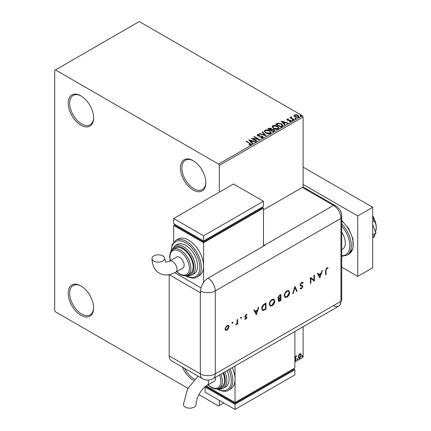 <?xml version="1.0" encoding="UTF-8"?>
<svg xmlns="http://www.w3.org/2000/svg" width="431" height="431" viewBox="0 0 431 431"><rect width="100%" height="100%" fill="white"/><g stroke="black" fill="none" stroke-linecap="round" stroke-linejoin="round"><path stroke-width="0.65" d="M193.131 160.639L193.131 160.639A17.989 10.387 -120 0 0 180.411 167.982A17.989 10.387 -120 0 0 193.131 190.012A17.989 10.387 -120 0 0 205.851 182.669A17.989 10.387 -120 0 0 193.131 160.639M205.84 182.227A16.928 9.773 60 0 1 202.344 189.554A16.928 9.773 60 0 1 193.88 188.719A16.928 9.773 60 0 1 182.819 173.801A16.928 9.773 60 0 1 185.411 160.235A16.928 9.773 60 0 1 193.508 160.865M80.904 95.849L80.904 95.849A17.989 10.387 -120 0 0 68.184 103.192A17.989 10.387 -120 0 0 80.904 125.222A17.989 10.387 -120 0 0 93.624 117.879A17.989 10.387 -120 0 0 80.904 95.849M93.619 117.437A16.928 9.773 60 0 1 90.117 124.764A16.928 9.773 60 0 1 81.653 123.923A16.928 9.773 60 0 1 70.592 109.005A16.928 9.773 60 0 1 73.184 95.44A16.928 9.773 60 0 1 81.281 96.07M80.904 285.909L80.904 285.909A17.989 10.387 -120 0 0 68.184 293.252A17.989 10.387 -120 0 0 80.904 315.282A17.989 10.387 -120 0 0 93.624 307.939A17.989 10.387 -120 0 0 80.904 285.909M93.619 307.497A16.928 9.773 60 0 1 90.117 314.824A16.928 9.773 60 0 1 81.653 313.989A16.928 9.773 60 0 1 70.592 299.071A16.928 9.773 60 0 1 73.184 285.505A16.928 9.773 60 0 1 81.281 286.136M182.405 367.099A17.989 10.387 -120 0 0 193.131 380.077A17.989 10.387 -120 0 0 193.535 380.304M194.613 379.178A16.928 9.773 60 0 1 193.88 378.779A16.928 9.773 60 0 1 184.619 368.376M303.112 187.426L303.112 117.011L219.314 165.391L218.565 164.098L302.363 115.718L139.261 21.55L54.715 70.361L54.715 310.53L55.464 311.828L187.878 388.277M293.98 115.928L294.432 114.937L296.145 114.673L297.902 115.233L298.904 116.505L298.392 117.221L294.944 116.936L293.931 115.659M291.372 117.243L291.625 118.051L294.163 119.586L293.759 119.818L289.934 117.609L290.898 117.701L290.968 116.936L291.404 116.833L291.286 117.663M290.23 117.782L290.898 118.051L290.968 116.936L290.968 117.28L291.404 116.833M286.836 119.753L287.073 119.182L288.393 119.048L288.49 119.376L287.569 119.441L287.692 119.963L290.704 120.384L290.963 121.515L289.616 121.693L289.492 121.353L290.446 121.267L290.322 120.626L288.027 120.47L287.31 120.206L287.073 119.182L286.798 119.57M287.569 119.441L287.692 120.308L288.14 120.454L288.14 120.109M291.259 121.089L290.963 121.515M289.492 121.698L290.446 121.612L290.322 120.626M282.154 126.52L280.937 127.226L275.7 124.198L277.925 123.131L281.605 123.891L283.005 125.513L282.154 126.52M273.146 131.719L267.91 128.697L268.648 128.271L271.153 128.325L271.778 129.252L273.944 129.542L274.676 130.474L273.146 131.719M271.794 129.111L271.778 129.596L273.944 129.893L273.944 129.542M266.094 135.792L259.182 133.739L259.618 133.486L264.866 135.043L262.167 132.015L262.603 131.762L266.094 135.792M256.962 141.061L256.564 141.298L251.327 138.27L257.851 139.014L253.945 136.762L254.344 136.53L259.581 139.552L253.067 138.814L256.962 141.061M249.043 144.972L250.292 144.794L250.292 144.45L249.506 143.345L246.02 141.336L246.424 141.104L251.192 144.277L250.837 144.757L249.242 144.978L249.043 144.627L250.416 144.347M218.565 164.098L55.464 69.93M248.773 139.746L255.755 141.761L255.319 142.014L253.099 141.357L251.629 142.203L252.771 143.485L252.329 143.738L248.773 139.746M262.91 137.785L260.588 137.807L260.647 137.462L262.344 137.494L262.614 137.101L262.344 137.839L262.188 136.557L258.719 136.18L257.716 135.84L257.102 135.081L257.431 134.591L259.327 134.52L259.338 134.887L257.964 134.903L258.099 135.593L262.598 136.331L263.287 137.241L262.91 137.785M257.964 134.903L258.099 135.937L259.015 136.191L259.015 135.84M265.717 133.012L264.278 131.234L264.93 130.264C266.638 129.65 268.233 129.785 269.72 130.674L271.131 132.457L270.469 133.421C268.772 134.019 267.188 133.885 265.717 133.012M273.507 128.519L272.069 126.741L272.721 125.766C274.428 125.152 276.023 125.286 277.51 126.175L278.922 127.959L278.254 128.928C276.562 129.526 274.978 129.386 273.507 128.519M281.136 121.063L288.118 123.077L287.682 123.331L285.462 122.673L283.991 123.519L285.133 124.801L284.697 125.055L281.136 121.063M292.116 120.346L292.013 119.899L292.784 119.958L292.886 120.4L292.116 120.346L292.013 119.899L292.013 120.244L292.784 120.303L292.784 119.958L292.886 120.4M295.203 118.563L295.1 118.116L295.876 118.175L295.973 118.617L295.203 118.563L295.1 118.116L295.1 118.46L295.876 118.52L295.876 118.175L295.973 118.617M300.24 115.653L300.138 115.206L300.908 115.266L301.01 115.713L300.24 115.653L300.138 115.206L300.138 115.551L300.908 115.61L300.908 115.266L301.01 115.713M298.737 355.079L299.825 353.722L300.908 353.824L301.301 355.171L299.825 358.296L298.947 358.382L298.344 356.873L298.737 355.079M300.698 353.646L301.301 355.171M295.257 360.855L295.257 356.437L295.661 356.205L295.661 356.852L296.668 355.694L295.72 357.585L295.661 360.623L295.257 360.855M294.879 361.938L303.112 357.186L303.112 326.725M198.88 394.629L218.565 405.997L219.314 405.56L219.314 400.377M219.314 192.172L219.314 165.391M219.314 405.56L223.808 402.969M297.067 359.384L297.406 358.684L297.74 358.996L297.406 359.691L296.77 359.212M297.406 358.684L297.74 358.996L297.438 358.824L297.104 359.519M302.104 356.475L302.438 355.774L302.777 356.087L302.438 356.787L301.808 356.302M302.438 355.774L302.777 356.087L302.476 355.914L302.142 356.609M302.363 115.718L303.112 117.011M295.359 356.378L295.661 356.852M296.286 355.774L296.474 356.275M295.564 356.798L295.72 357.585M295.424 357.412L295.359 360.451L295.661 360.623M297.104 358.511L297.438 358.824M301 354.999L299.523 358.123L299.825 358.296M299.523 358.123L298.802 358.274M300.272 354.163L299.523 354.093L298.446 356.475L299.044 357.687M300.897 355.403L300.429 354.223L299.82 354.266L298.748 356.647L299.184 357.8L299.82 357.752L300.897 355.403M299.523 354.093L299.82 354.266M298.446 356.475L298.748 356.647M302.142 355.602L302.476 355.914M246.316 141.508L246.424 141.104M246.424 141.449L251.16 144.439M249.953 144.902L249.953 144.557M250.292 144.794L250.47 144.525M249.118 140.134L255.362 141.988M252.566 143.604L251.629 142.203M250.066 140.458L251.262 142.144L252.394 141.147L250.066 140.458L251.262 141.794L252.394 141.147M251.262 142.144L251.262 141.794M251.952 138.637L257.851 139.358L257.851 139.014M254.242 136.934L254.344 136.53M254.344 136.875L258.961 139.542M256.666 141.239L253.067 139.159L253.067 138.814M262.188 136.902L262.344 137.839L260.647 137.807L260.647 137.462M257.135 135.253L257.431 134.591M257.431 134.935L259.327 134.865L259.327 134.52M257.964 135.253L258.099 135.937L257.964 135.253M259.015 136.191L260.038 136.201L260.038 135.857M260.038 136.201L262.598 136.675L262.598 136.331M262.598 136.675L263.26 137.403M259.575 133.852L259.618 133.486M259.618 133.831L264.866 135.388L264.866 135.043M262.371 132.242L262.603 131.762M262.603 132.107L265.814 135.706M264.295 131.412L264.93 130.264M264.93 130.609C266.638 129.995 268.233 130.13 269.72 131.019L269.72 130.674M269.72 131.019L271.121 132.624M264.984 131.536L266.116 133.125L269.914 133.465L270.442 132.479M269.316 130.905L265.485 130.561L264.968 131.353L266.116 132.78L269.914 133.12L270.463 132.301L269.316 130.905M269.914 133.465L269.914 133.12M266.116 133.125L266.116 132.78M268.206 128.869L271.153 128.67L271.153 128.325M271.153 128.67L271.778 129.596M273.944 129.893L274.649 130.641M273.475 131.256L273.992 130.361L273.54 129.779L271.972 129.602L271.067 130.054L271.067 130.399L273.012 131.525L273.949 130.528M270.733 129.973L271.212 129.122L270.76 128.562L268.847 128.777L268.847 129.122L270.528 130.092L271.164 129.284M270.528 130.092L270.733 129.623M268.847 128.777L270.528 129.742M273.012 131.525L273.475 130.911M271.067 130.054L273.012 131.18M272.085 126.919L272.721 125.766M272.721 126.111C274.428 125.496 276.023 125.636 277.51 126.52L277.51 126.175M277.51 126.52L278.905 128.131M272.775 127.043L273.906 128.627L277.704 128.971L278.232 127.98M277.106 126.407L273.276 126.067L272.753 126.854L273.906 128.282L277.704 128.627L278.254 127.802L277.106 126.407M277.704 128.971L277.704 128.627M273.906 128.627L273.906 128.282M275.996 124.376L277.925 123.476L277.925 123.131M277.925 123.476L281.605 124.236L281.605 123.891M281.605 124.236L282.989 125.69M282.176 126.078L281.201 124.123L278.21 123.541L276.637 124.279L276.637 124.624L280.802 127.026L282.176 126.078L282.267 125.545M276.637 124.279L280.802 126.682L282.289 125.373L282.289 125.717M280.802 127.026L280.802 126.682M281.486 121.45L287.725 123.304M284.929 124.92L283.991 123.519M282.434 121.774L283.63 123.455L284.756 122.458L282.434 121.774L283.63 123.11L284.756 122.458M283.63 123.455L283.63 123.11M287.073 119.527L287.763 119.371M288.393 119.365L288.393 119.048M287.569 119.786L287.692 120.308L287.569 119.786M288.14 120.454L289.982 120.464L289.982 120.12M289.982 120.464L290.704 120.728L290.704 120.384M290.704 120.728L291.227 121.251M290.446 121.612L290.322 120.971L290.446 121.612M292.116 120.691L292.013 120.244M292.784 120.303L292.886 120.745M290.332 117.722L290.332 117.377M291.372 117.588L291.625 118.051M291.625 118.396L293.861 119.759M295.203 118.908L295.1 118.46M295.876 118.52L295.973 118.961M293.98 116.273L294.432 114.937M294.432 115.282L296.145 115.018L296.145 114.673M296.145 115.018L297.902 115.578L297.902 115.233M297.902 115.578L298.882 116.672M294.588 115.896L295.354 117.054L297.923 117.297L298.252 116.591M297.498 115.465L294.901 115.206L294.562 115.713L295.354 116.709L297.923 116.952L298.279 116.424L297.498 115.465M297.923 117.297L297.923 116.952M295.354 117.054L295.354 116.709M300.24 115.998L300.138 115.551M300.908 115.61L301.01 116.058M341.702 232.158A13.754 7.941 60 0 1 342.462 249.269L341.702 249.711M341.702 267.15L357.73 276.406L357.73 215.931L303.112 184.398M357.73 276.406L372.691 267.77L372.691 207.295L303.112 167.12M357.73 215.931L372.691 207.295M372.691 224.643L375.94 233.009L372.691 234.884M375.94 233.009L372.691 237.632M372.691 216.276L374.076 220.974L372.691 221.776M374.076 220.974C375.439 222.611 376.171 224.847 376.285 227.681L375.643 232.244M375.045 234.286L374.076 236.937L372.691 237.734M372.691 215.737A16.928 9.773 60 0 1 376.285 227.681A16.928 9.773 60 0 1 376.15 229.675A16.928 9.773 60 0 1 376.134 229.761M263.46 209.886L302.363 187.42L333.486 205.393L302.363 187.42A10.581 6.109 -60 0 1 304.663 187.905L335.787 205.873A10.581 6.109 -60 0 0 333.486 205.393A10.581 6.109 60 0 1 340.969 218.35L340.969 301.285A10.581 6.109 60 0 1 340.151 304.739A10.581 6.109 60 0 1 333.486 305.606M232.255 322.162L232.993 322.587L232.557 323.342L232.12 323.088L232.557 322.334L232.993 322.587L232.557 322.334M232.692 322.415L232.255 323.169L232.557 323.342L232.12 323.088M240.918 317.162L241.651 317.582L241.215 318.342L240.778 318.089L241.215 317.335L241.651 317.582L241.215 317.335M241.355 317.41L240.918 318.17L241.215 318.342L240.778 318.089M256.359 314.716L253.875 310.104L254.387 309.808L255.157 311.301L257.533 309.927L258.331 307.529L258.842 307.233L256.235 314.646M274.822 301.005C274.682 303.031 273.777 304.62 272.101 305.784L270.108 306.005L269.316 304.216C269.467 302.185 270.382 300.596 272.063 299.448L274.03 299.243L274.525 300.833C274.38 302.858 273.475 304.448 271.805 305.606L272.101 305.784M289.729 292.401C289.589 294.421 288.678 296.016 287.008 297.174L285.015 297.401L284.223 295.607C284.374 293.581 285.284 291.992 286.965 290.844L288.937 290.634L289.427 292.229C289.287 294.249 288.382 295.844 286.712 297.002L287.008 297.174M301.264 282.86L300.24 284.476L300.429 284.966L302.53 285.882L302.821 286.637L301.533 288.792L300.138 288.571L300.563 287.956L301.581 288.14L302.352 286.933L302.007 286.351L300.601 285.893L300.068 284.913L301.565 282.413L302.675 282.31L303.155 282.817L302.713 283.377L302.034 282.828L301.264 282.86L301.565 283.032L300.536 284.654L300.795 285.193M302.713 283.377L301.565 283.032M300.504 288.867L300.138 288.571M301.781 286.216L301.301 286.152M319.942 278.006L317.458 273.394L317.97 273.098L318.746 274.59L321.117 273.216L321.914 270.819L322.426 270.523L319.818 277.936M169.189 355.887L200.313 373.855A10.581 6.109 120 0 0 202.505 378.698L171.382 360.731A10.581 6.109 -60 0 1 169.189 355.887L169.189 274.687L200.313 292.649A10.581 6.109 180 0 0 200.62 292.816L200.62 291.087A10.57 6.104 -60 0 1 208.092 278.14L264.952 245.309A10.581 6.109 -120 0 0 264.656 245.131L333.486 205.393A10.581 6.109 60 0 1 340.969 218.35L340.969 301.285A10.581 6.109 60 0 1 338.777 306.129L213.086 378.698A10.581 6.109 60 0 0 215.274 373.855L340.969 301.285A10.581 6.109 -0 0 0 341.702 299.055L340.151 304.739M326.051 270.452L326.051 274.477L325.583 274.752L325.583 270.668L326.806 267.84L328.066 267.813L327.792 268.438L326.779 268.475L326.051 270.452L325.755 270.28L325.755 274.305L326.051 274.477M313.967 275.409L314.436 275.14L314.436 281.184L310.88 278.48L310.88 283.237L310.406 283.512L310.406 277.462L313.967 280.155L313.967 275.409M294.966 286.378L297.18 291.146L296.679 291.437L294.933 287.682L293.188 293.452L292.681 293.743L294.966 286.378M280.931 294.481L280.931 300.531L278.615 301.42L278.248 300.579L278.852 298.947L278.227 298.882L277.844 297.983L279.514 295.3L280.931 294.481M264.402 304.022L266.024 303.085L266.024 309.135L263.309 310.487L262.457 310.358L261.73 308.515C261.827 306.511 262.721 305.013 264.402 304.022M245.261 318.563L245.923 318.649L246.419 317.766L245.056 317.076L244.878 316.499L245.999 314.571L247.092 314.538L246.78 315.131L246.02 315.104L245.347 316.203L246.715 316.893L246.893 317.475L245.923 319.188L244.943 319.129L245.374 318.644L245.077 318.471M246.29 317.442L244.754 316.904M245.476 316.548L245.174 316.376L245.476 316.548M246.591 316.796L246.893 317.475M237.626 319.484L237.626 323.902L237.152 324.177L237.152 323.525L235.811 324.877L237.072 322.808L237.152 319.754L237.626 319.484M228.441 328.551L226.981 330.124L225.526 330.238L225.004 328.972L226.981 325.55L228.365 325.383L228.963 326.682L228.441 328.551L228.139 328.379L226.679 329.952L226.981 330.124M264.656 245.131L263.46 244.442M201.061 287.897L174.765 272.715L201.061 287.897M327.749 267.683L327.49 268.265L327.792 268.438M327.49 268.265L327.124 268.368M326.822 268.195L326.477 268.303L326.779 268.475M326.477 268.303L325.755 270.28M317.809 273.189L318.746 274.59M321.984 270.781L319.694 277.688M320.863 273.987L320.562 273.814L318.692 274.892L319.915 276.842L320.863 273.987L318.994 275.064L319.915 276.842M318.692 274.892L318.994 275.064M314.14 275.312L314.14 281.012L314.436 281.184M310.88 283.237L310.579 283.065L310.579 278.307L310.88 278.48M310.465 277.429L313.967 280.155M302.519 282.235L303.155 282.817M302.858 282.644L302.487 283.113M300.24 284.476L300.536 284.654M302.228 285.71L302.821 286.637M302.524 286.464L301.231 288.619L301.533 288.792M301.231 288.619L300.348 288.765M301.005 285.979L300.466 285.801M294.847 286.593L297.18 291.146M296.884 290.973L296.55 291.167M293.188 293.452L292.886 293.279L294.632 287.509L294.933 287.682M286.712 297.002L284.869 297.304M288.781 290.559L289.427 292.229M288.474 291.205L286.685 291.281C285.295 292.202 284.53 293.495 284.395 295.165L285.171 296.641M284.692 295.337L285.317 296.743L286.987 296.566L289.26 292.676L288.635 291.281L286.987 291.453C285.591 292.374 284.826 293.667 284.692 295.337L284.395 295.165M286.685 291.281L286.987 291.453M280.635 294.653L280.635 300.353L280.931 300.531M280.635 300.353L278.474 301.307M278.092 298.775L278.852 298.947M278.017 297.535L278.577 298.284L280.462 297.622L280.462 295.375L279.493 295.585L278.017 297.535L278.448 298.166M278.415 300.127L279.827 300.547L280.462 300.181L280.462 298.241L279.848 298.252L278.415 300.127L278.787 300.644M279.848 298.252L280.145 298.424L278.717 300.299L278.911 300.768L278.609 300.59M280.462 298.241L280.145 298.424M279.493 295.585L279.794 295.758L278.313 297.708M280.462 295.375L279.794 295.758M271.805 305.606L269.962 305.908M273.874 299.162L274.525 300.833M273.572 299.809L271.783 299.884C270.388 300.806 269.623 302.099 269.488 303.769L270.264 305.245M269.784 303.941L270.409 305.353L272.08 305.175L274.353 301.28L273.728 299.884L272.08 300.057C270.69 300.978 269.925 302.276 269.784 303.941L269.488 303.769M271.783 299.884L272.08 300.057M265.728 303.257L265.728 308.962L266.024 309.135M265.728 308.962L263.007 310.315L263.309 310.487M263.007 310.315L262.317 310.266M261.903 308.073L262.775 309.679L263.578 309.76L265.555 308.785L265.555 303.979L265.259 303.807L263.158 305.17L261.903 308.073L262.635 309.577M263.158 305.17L263.46 305.342L262.199 308.246M265.555 303.979L263.46 305.342M254.225 309.9L255.157 311.301M258.401 307.492L256.106 314.398M257.28 310.697L256.978 310.525L255.109 311.602L256.332 313.552L257.28 310.697L255.405 311.775L256.332 313.552M255.109 311.602L255.405 311.775M246.591 317.302L245.622 319.015L245.923 319.188M245.622 319.015L244.646 318.956M246.78 314.393L246.484 314.953L245.724 314.926L246.02 315.104M245.724 314.926L245.045 316.031L245.347 316.203M245.045 316.031L245.756 316.499M240.918 318.17L240.482 317.916M237.325 319.657L237.325 323.729L237.626 323.902M236.484 324.058L235.924 324.618L236.22 324.791M235.924 324.618L235.515 324.705M232.255 323.169L231.819 322.916M226.679 329.952L225.224 330.065M228.209 325.313L228.963 326.682M228.662 326.509L228.139 328.379M227.897 325.901L226.684 325.922L225.171 328.524L225.779 329.58M225.472 328.697L225.919 329.683L226.981 329.58L228.495 326.951L228.053 325.971L226.981 326.095L225.472 328.697L225.171 328.524M226.684 325.922L226.981 326.095M198.093 376.155L187.55 388.891L183.401 404.504A6.346 3.663 -0 0 0 185.26 407.096A6.346 3.663 -0 0 0 192.178 407.888A6.346 3.663 -0 0 0 196.1 404.504C195.728 398.465 201.735 388.062 207.149 385.362A6.346 3.663 60 0 0 208.464 382.453A6.346 3.663 60 0 0 208.076 380.115M215.495 377.308A6.346 3.663 60 0 1 215.575 378.348A6.346 3.663 60 0 1 214.261 381.257L207.149 385.362M220.801 374.248A14.816 8.55 60 0 1 219.239 388.153L221.486 386.86A14.816 8.55 -120 0 0 223.042 372.95M224.88 371.888A16.928 9.773 60 0 1 223.29 388.261L225.537 386.963A16.928 9.773 -120 0 0 227.121 370.595M230.025 368.92A21.162 12.219 60 0 1 228.398 390.195L230.644 388.902A21.162 12.219 -120 0 0 235.03 379.21A21.162 12.219 -120 0 0 232.271 367.621M235.03 366.032L235.03 402.538L294.879 367.982L294.879 331.477M294.879 369.712L235.03 404.267L235.03 409.45L294.879 374.895L294.879 369.712L293.387 368.844L293.387 369.712L235.03 403.405L235.03 402.538L206.255 385.928M235.03 403.405L206.594 386.99L206.594 386.122L205.102 386.99L235.03 404.267M235.03 409.45L205.102 392.172L205.102 386.99M153.835 261.067A6.346 3.663 180 0 1 151.976 258.476A6.346 3.663 180 0 1 155.898 255.087A6.346 3.663 180 0 1 162.816 255.885A6.346 3.663 180 0 1 164.674 258.476A6.346 3.663 180 0 1 160.752 261.859A6.346 3.663 180 0 1 153.835 261.067M169.378 261.191L176.489 257.086A6.346 3.663 60 0 1 181.381 258.783A6.346 3.663 60 0 1 184.15 265.173A6.346 3.663 60 0 1 182.836 268.082L175.724 272.187A6.346 3.663 60 0 0 177.039 269.278A6.346 3.663 60 0 0 172.551 261.504A6.346 3.663 60 0 0 169.378 261.191L165.666 262.188L164.674 258.476M182.652 248.757A14.816 8.55 -120 0 0 175.25 248.024L173.003 249.323A14.816 8.55 60 0 1 180.411 250.055A14.816 8.55 60 0 1 190.087 263.109A14.816 8.55 60 0 1 187.819 274.978L190.06 273.685A14.816 8.55 -120 0 0 192.334 261.811A14.816 8.55 -120 0 0 182.652 248.757M185.648 245.304A16.928 9.773 -120 0 0 177.184 244.463L174.938 245.762A16.928 9.773 60 0 1 183.401 246.602A16.928 9.773 60 0 1 194.462 261.52A16.928 9.773 60 0 1 191.87 275.086L194.112 273.787A16.928 9.773 -120 0 0 196.708 260.222A16.928 9.773 -120 0 0 185.648 245.304M188.638 240.121A21.162 12.219 -120 0 0 178.062 239.07L175.816 240.369A21.162 12.219 60 0 1 186.397 241.414A21.162 12.219 60 0 1 200.221 260.065A21.162 12.219 60 0 1 196.978 277.02L199.219 275.727A21.162 12.219 -120 0 0 203.604 266.04A21.162 12.219 -120 0 0 188.638 240.121M203.604 282.461L203.604 242.712L263.46 208.157L263.46 246.176M173.677 242.174L173.677 225.435L175.175 224.573L175.175 225.435L203.604 241.85L261.962 208.157L261.962 207.289L263.46 208.157M173.677 225.435L203.604 242.712M173.677 218.522L203.604 235.8L263.46 201.245L233.532 183.967L173.677 218.522L173.677 223.705L203.604 240.983L203.604 241.85M263.46 201.245L263.46 206.427L203.604 240.983L203.604 235.8M295.359 358.964L295.661 359.136M249.958 143.491L249.958 143.146M268.648 128.616L268.648 128.271M276.492 124.09L276.492 123.74M281.233 126.779L281.233 126.434M288.937 120.448L288.937 120.104M292.875 119.193L292.875 118.843M341.702 220.467L348.76 228.656L352.946 238.812L353.059 248.143L348.857 254.128A21.162 12.219 -120 0 0 352.666 239.383A21.162 12.219 -120 0 0 341.702 220.958M341.702 255.707A20.106 11.605 -120 0 0 349.8 245.562A20.106 11.605 -120 0 0 341.702 226.07M341.702 223.899A21.162 12.219 60 0 1 346.912 255.254L341.702 256.289M208.092 278.14A10.581 6.109 60 0 1 215.274 290.92L340.969 218.35A10.581 6.109 -0 0 0 341.702 216.12L341.702 299.055M200.62 291.087A10.581 6.109 -0 0 0 215.274 290.92L215.274 373.855A10.581 6.109 -0 0 1 200.313 373.855L200.313 292.649M279.611 300.946L279.913 301.118M264.672 309.571L264.968 309.744M264.656 304.151L264.957 304.324M217.299 388.848A20.106 11.605 -120 0 0 229.723 387.086A20.106 11.605 -120 0 0 228.737 369.663M218.539 388.498A15.872 9.164 -120 0 0 223.587 372.637M208.157 384.775A13.754 7.941 -120 0 0 211.088 386.99A13.754 7.941 -120 0 0 219.514 386.23A13.754 7.941 -120 0 0 219.503 374.992M185.88 275.673A20.106 11.605 -120 0 0 199.86 267.198A20.106 11.605 -120 0 0 185.648 242.712A20.106 11.605 -120 0 0 171.436 250.653M187.119 275.323A15.872 9.164 -120 0 0 193.643 264.569A15.872 9.164 -120 0 0 182.652 247.895A15.872 9.164 -120 0 0 172.357 249.759M176.737 271.605A13.754 7.941 -120 0 0 179.662 273.814A13.754 7.941 -120 0 0 189.387 268.201A13.754 7.941 -120 0 0 179.662 251.354A13.754 7.941 -120 0 0 170.385 260.61M300.429 354.223L300.127 354.05M299.184 357.8L298.882 357.628M257.765 135.178L257.765 135.523M270.463 132.301L270.463 132.646M264.968 131.353L264.968 131.697M271.212 129.122L271.212 129.467M273.992 130.361L273.992 130.706M278.254 127.802L278.254 128.147M272.753 126.854L272.753 127.199M287.439 119.629L287.439 119.974M290.618 121.019L290.618 121.37M298.279 116.424L298.279 116.769M294.562 115.713L294.562 116.063M348.857 254.128L346.912 255.254M341.702 216.12C341.912 212.311 339.94 208.9 335.787 205.873M202.505 378.698A10.581 10.581 0 0 0 213.086 378.698M285.317 296.743L285.02 296.571M288.635 291.281L288.334 291.108M278.577 298.284L278.281 298.112M270.409 305.353L270.113 305.18M273.728 299.884L273.426 299.712M262.775 309.679L262.474 309.506M246.236 317.399L245.939 317.227M225.919 329.683L225.618 329.51M228.053 325.971L227.757 325.798M228.398 390.195C226.345 391.968 222.644 391.639 217.289 389.198L216.804 388.913M223.29 388.261L219.81 389.145L217.466 388.816M219.239 388.153C217.429 389.419 214.783 389.193 211.303 387.474L207.952 384.899M175.724 272.187C169.566 275.533 164.098 275.867 159.319 273.184C154.605 270.382 152.159 265.48 151.976 258.476M175.816 240.369L172.222 244.571L171.129 251.052M185.384 275.738L185.869 276.023C191.138 278.464 194.839 278.792 196.978 277.02M174.938 245.762L171.543 250.524M173.003 249.323L170.708 251.731L170.18 252.932L169.625 256.477L170.18 260.728M176.527 271.724L179.883 274.299C183.374 276.018 186.02 276.244 187.819 274.978M186.047 275.641L188.406 275.969L191.87 275.086"/></g></svg>
